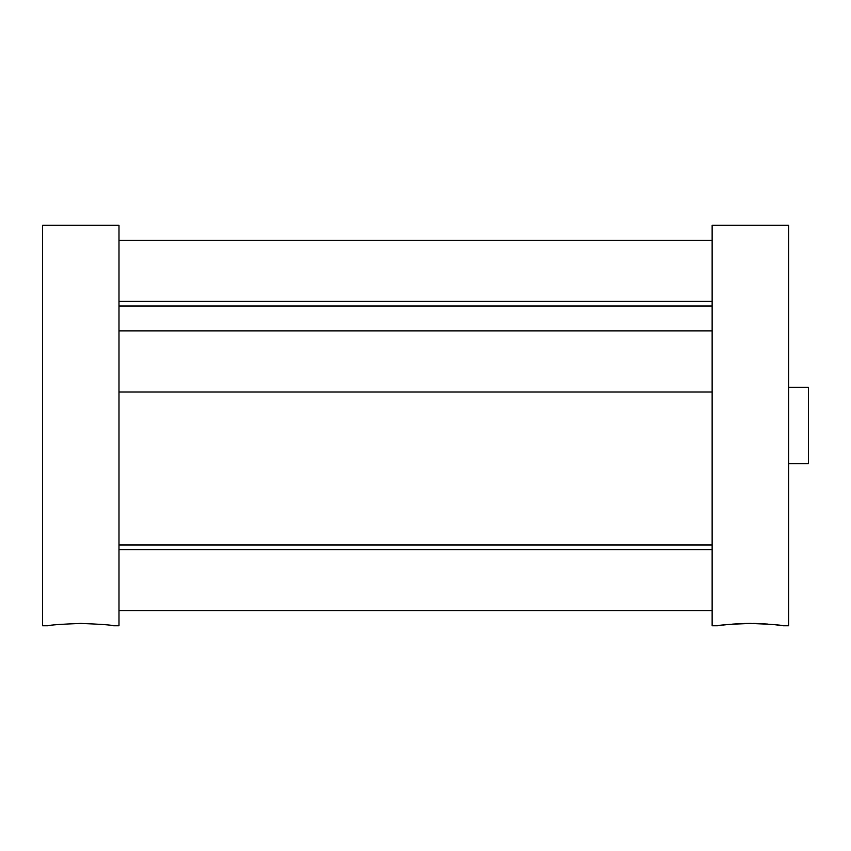 <?xml version="1.0" encoding="UTF-8"?>
<svg xmlns="http://www.w3.org/2000/svg" width="851" height="851" viewBox="0 0 851 851"><rect width="100%" height="100%" fill="white"/><g stroke="black" fill="none" stroke-linecap="round" stroke-linejoin="round"><path stroke-width="1.28" d="M80.771 623.432C100.173 624.166 111.119 624.942 113.598 625.762C111.109 624.942 100.163 624.166 80.771 623.432C100.173 624.166 111.119 624.942 113.598 625.762C111.109 624.942 100.163 624.166 80.771 623.432C61.4 624.166 50.454 624.942 47.943 625.762C50.422 624.942 61.357 624.166 80.771 623.432M113.598 625.762L118.991 625.762L118.991 225.238L42.55 225.238L42.55 625.762L47.943 625.762M750.359 623.432C730.945 624.166 720.01 624.942 717.531 625.762C720.02 624.942 730.966 624.166 750.359 623.432C769.73 624.166 780.675 624.942 783.186 625.762C780.707 624.942 769.761 624.166 750.359 623.432L744.146 623.517M723.361 625.017L727.616 624.56M732.562 624.123L738.264 623.751M783.186 625.762L788.579 625.762L788.579 225.238L712.138 225.238L712.138 625.762L717.531 625.762M753.539 623.453L756.486 623.517M762.592 623.762L768.049 624.113M775.718 624.825L776.665 624.932M777.314 625.006L780.537 625.411M788.579 387.279L808.45 387.279L808.45 463.721L788.579 463.721M118.991 306.03L712.138 306.03M118.991 544.97L712.138 544.97M712.138 549.576L118.991 549.576M712.138 610.731L118.991 610.731M712.138 330.869L118.991 330.869M712.138 392.013L118.991 392.013M712.138 240.269L118.991 240.269M712.138 301.424L118.991 301.424"/></g></svg>
